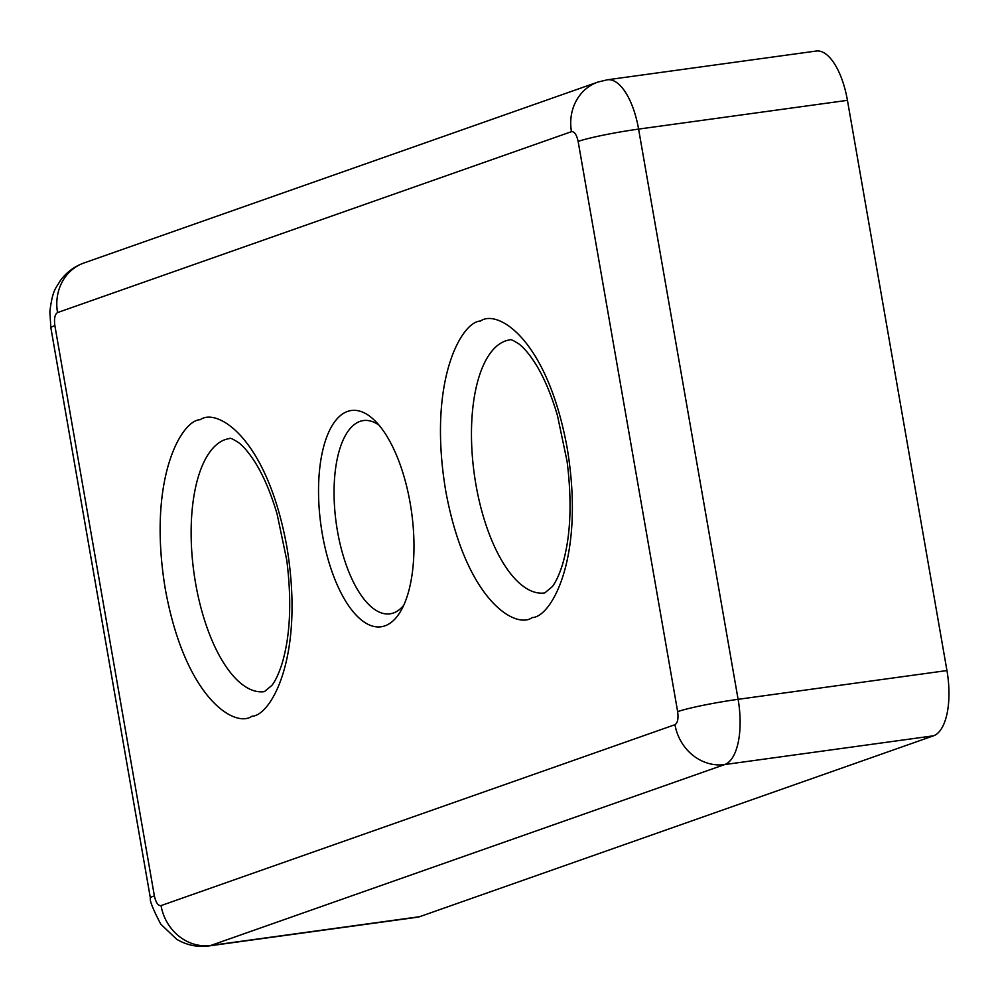 <?xml version="1.0" encoding="UTF-8"?>
<svg xmlns="http://www.w3.org/2000/svg" width="997" height="997" viewBox="0 0 997 997"><rect width="100%" height="100%" fill="white"/><g stroke="black" fill="none" stroke-linecap="round" stroke-linejoin="round"><path stroke-width="1.5" d="M403.723 605.304A97.544 40.914 82.2 0 1 393.416 612.993A97.544 40.914 82.2 0 1 390.001 613.816A97.544 40.914 82.2 0 1 336.774 526.902A97.544 40.914 82.2 0 1 359.979 421.395A97.544 40.914 82.2 0 1 363.394 420.572A97.544 40.914 82.2 0 1 378.91 425.058M384.967 625.829A109.147 45.787 -97.8 0 0 400.42 611.635A109.147 45.787 -97.8 0 0 411.611 512.383A109.147 45.787 -97.8 0 0 374 419.849A109.147 45.787 -97.8 0 0 347.542 411.425A109.147 45.787 -97.8 0 0 322.33 534.093A109.147 45.787 -97.8 0 0 384.967 625.829M933.541 735.798L419.612 916.704A58.063 24.352 82.2 0 1 417.581 917.203L208.734 945.954A58.063 24.352 82.2 0 0 210.766 945.468L724.694 764.562L933.541 735.798A58.063 24.352 82.2 0 0 946.951 670.557L738.104 699.321A58.063 24.352 82.2 0 1 724.694 764.562A46.448 42.011 -109.4 0 1 674.969 724.694L161.04 905.6C158.087 905.862 155.868 902.609 154.373 895.842A46.448 3.602 170.1 0 0 150.385 898.073C149.488 900.453 152.952 909.139 160.754 924.144L176.631 939.224C186.601 945.168 197.294 947.412 208.734 945.954M597.814 82.103L83.885 263.009A46.448 42.011 70.6 0 0 57.539 312.572L571.468 131.666A46.448 42.011 70.6 0 1 597.814 82.103L607.31 79.797L816.157 51.046A58.063 24.352 82.2 0 1 847.438 100.336L946.951 670.557M251.967 716.22C270.773 715.933 305.144 656.612 286.824 546.593C266.847 437.147 216.935 407.499 200.21 419.712C181.404 420.011 147.033 479.32 165.352 589.352C185.33 698.785 235.242 728.433 251.967 716.22M225.085 439.64A127.728 53.576 82.2 0 1 229.547 438.555C230.008 437.658 233.061 439.054 238.694 442.718C243.58 446.407 248.988 452.825 254.896 461.985C263.507 475.669 270.922 493.091 277.141 514.24L286.775 560.214C291.847 600.892 290.351 635.089 282.301 662.806C279.073 673.062 275.621 680.565 271.944 685.325L264.404 691.631A127.728 53.576 82.2 0 1 194.689 577.799A127.728 53.576 82.2 0 1 225.085 439.64M532.286 617.554C551.092 617.255 585.476 557.946 567.156 447.915C547.179 338.469 497.266 308.821 480.542 321.034C461.736 321.333 427.352 380.642 445.684 490.674C465.661 600.119 515.561 629.768 532.286 617.554M505.404 340.974A127.728 53.576 82.2 0 1 509.878 339.877C510.339 338.992 513.393 340.376 519.026 344.052C523.911 347.729 529.32 354.159 535.227 363.307C543.826 376.991 551.241 394.413 557.46 415.562L567.106 461.536C572.178 502.226 570.683 536.423 562.632 564.128C559.404 574.384 555.952 581.899 552.276 586.647L544.723 592.953A127.728 53.576 82.2 0 1 475.021 479.133A127.728 53.576 82.2 0 1 505.404 340.974M419.612 916.704L210.766 945.468A46.448 42.011 -109.4 0 1 161.04 905.6M607.31 79.797A58.063 24.352 82.2 0 1 638.591 129.099A46.448 3.602 170.1 0 0 578.135 141.424L677.648 711.646A46.448 3.602 170.1 0 1 738.104 699.321L638.591 129.099L847.438 100.336M677.648 711.646C678.558 718.625 677.661 722.975 674.969 724.694M571.468 131.666C574.409 131.405 576.627 134.657 578.135 141.424M83.885 263.009C74.152 266.535 66.251 272.48 60.181 280.855C56.019 288.22 52.579 289.392 49.862 311.65L50.872 327.851A46.448 3.602 -9.9 0 1 54.86 325.62C53.95 318.629 54.847 314.279 57.539 312.572M154.373 895.842L54.86 325.62M50.872 327.851L150.385 898.073"/></g></svg>
